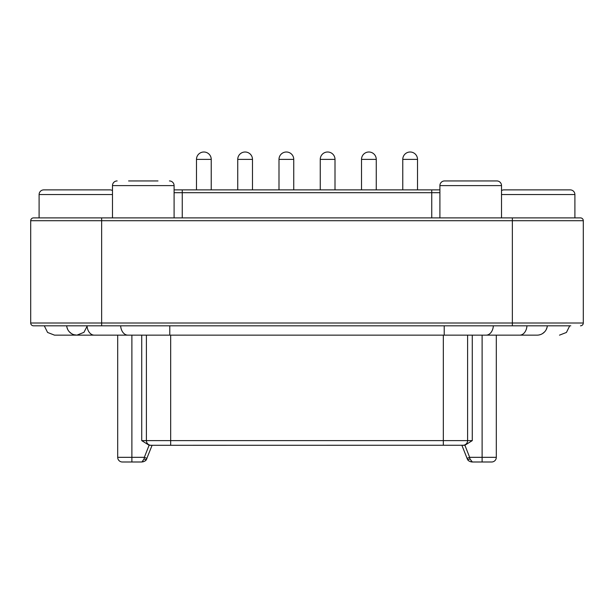 <?xml version="1.0" encoding="UTF-8"?>
<svg xmlns="http://www.w3.org/2000/svg" width="614" height="614" viewBox="0 0 614 614"><rect width="100%" height="100%" fill="white"/><g stroke="black" fill="none" stroke-linecap="round" stroke-linejoin="round"><path stroke-width="0.92" d="M74.01 334.73L76.903 335.144L54.5 335.144L76.903 335.144L83.949 332.343L87.073 326.287M493.357 325.811A10.269 7.261 -90 0 1 486.127 335.144L537.096 335.144A10.269 10.269 0 0 0 547.32 325.811A10.269 10.269 0 0 1 537.096 335.144L519.736 335.144A10.269 7.261 -90 0 0 526.966 325.811M538.616 335.029L539.99 334.722M542.576 333.555L544.672 331.806M546.176 329.664L547.066 327.323M486.127 335.144L76.903 335.144A10.269 10.269 0 0 1 66.68 325.811M66.934 327.323L67.824 329.664M69.328 331.806L71.424 333.555M151.973 445.288L149.102 445.25L141.734 440.622L146.401 440.622L146.401 335.144M149.778 445.288L151.067 445.288A4.666 4.666 0 0 1 146.401 440.622L467.599 440.622L467.599 335.144M472.266 335.144L472.266 440.622L464.898 445.25L151.067 445.288A4.666 4.666 0 0 1 146.401 440.622M482.113 335.144L482.113 457.33L496.304 457.33L496.304 335.144M87.034 325.811A10.269 7.261 -90 0 0 94.264 335.144L117.696 335.144L117.696 457.33A4.666 4.666 0 0 0 122.363 461.997L141.642 461.997C144.459 461.574 146.086 460.661 146.539 459.272L146.946 458.359L144.344 457.33L144.044 458.973L141.949 461.989M467.477 459.287A2.801 0.883 -27.3 0 0 469.956 458.965L472.358 461.997L491.637 461.997A4.666 4.666 0 0 0 496.304 457.33M145.272 460.692L144.82 461.037M144.397 461.298L143.991 461.498M143.4 461.728L142.809 461.881M472.319 461.997L471.161 461.874M470.585 461.72L470.009 461.498M469.603 461.298L469.18 461.037M472.358 461.997C469.618 461.628 467.991 460.715 467.461 459.272L461.881 445.288M146.339 459.617L152.095 445.288L158.343 445.288M462.027 445.288L464.222 445.288M146.523 459.287A2.801 0.883 -152.7 0 1 144.044 458.973M472.266 440.622L467.599 440.622A4.666 4.666 0 0 1 462.933 445.288M469.956 458.965L469.656 457.33L482.113 457.33L482.113 461.997M570.797 325.811L33.501 325.811A2.801 2.801 0 0 1 30.7 323.01L30.7 220.702L30.7 323.01A2.801 2.801 0 0 0 33.501 325.811A2.801 2.801 0 0 1 30.7 323.01A2.801 2.801 0 0 0 33.501 325.811M43.203 325.811L44.292 325.811L47.577 332.458L54.5 335.144M580.499 325.811A2.801 2.801 0 0 0 583.3 323.01A2.801 2.801 0 0 1 580.499 325.811A2.801 2.801 0 0 0 583.3 323.01L583.3 220.702A2.801 2.801 0 0 0 580.499 217.901L574.896 217.901L574.896 194.554A4.666 4.666 0 0 0 570.229 189.887L503.956 189.887A4.666 4.666 0 0 0 501.515 190.578L501.515 185.605A4.666 4.666 0 0 0 496.849 180.938L485.413 180.938L496.849 180.938A4.666 4.666 0 0 1 501.515 185.605L501.515 217.901M512.36 217.901L33.501 217.901A2.801 2.801 0 0 0 30.7 220.702L583.3 220.702A2.801 2.801 0 0 0 580.499 217.901L512.36 217.901L512.36 323.01L30.7 323.01M43.771 189.887L110.044 189.887L43.771 189.887A4.666 4.666 0 0 0 39.104 194.554L112.485 194.554M110.044 189.887A4.666 4.666 0 0 1 112.485 190.578L112.485 185.605L174.092 185.605L174.092 217.901M39.104 217.901L39.104 194.554M456.01 180.938L444.574 180.938L456.01 180.938M157.99 180.938L128.587 180.938M439.908 217.901L439.908 185.605A4.666 4.666 0 0 1 444.574 180.938L496.849 180.938M112.485 217.901L112.485 185.605A4.666 4.666 0 0 1 117.151 180.938A4.666 4.666 0 0 0 112.485 185.605M169.426 180.938A4.666 4.666 0 0 1 174.092 185.605M417.52 159.379A7.376 7.376 0 0 0 410.144 152.003A7.376 7.376 0 0 0 402.769 159.379L417.52 159.379L417.52 189.887L431.749 189.887L174.092 189.887M211.231 189.887L237.741 189.887L211.231 189.887L211.231 159.379A7.376 7.376 0 0 0 203.856 152.003A7.376 7.376 0 0 0 196.48 159.379L211.231 159.379M252.484 189.887L278.994 189.887L252.484 189.887L252.484 159.379A7.376 7.376 0 0 0 245.109 152.003A7.376 7.376 0 0 0 237.741 159.379L252.484 159.379A7.376 7.376 0 0 0 245.109 152.003A7.376 7.376 0 0 0 237.741 159.379L237.741 189.887M293.745 189.887L320.255 189.887L293.745 189.887L293.745 159.379A7.376 7.376 0 0 0 286.37 152.003A7.376 7.376 0 0 0 278.994 159.379L293.745 159.379A7.376 7.376 0 0 0 286.37 152.003A7.376 7.376 0 0 0 278.994 159.379L278.994 189.887M335.006 189.887L361.516 189.887L335.006 189.887L335.006 159.379A7.376 7.376 0 0 0 327.63 152.003A7.376 7.376 0 0 0 320.255 159.379L335.006 159.379A7.376 7.376 0 0 0 327.63 152.003A7.376 7.376 0 0 0 320.255 159.379L320.255 189.887M376.259 189.887L402.769 189.887L376.259 189.887L376.259 159.379A7.376 7.376 0 0 0 368.891 152.003A7.376 7.376 0 0 0 361.516 159.379L376.259 159.379A7.376 7.376 0 0 0 368.891 152.003A7.376 7.376 0 0 0 361.516 159.379L361.516 189.887M439.908 189.887L182.251 189.887L182.251 217.901M417.52 189.887L431.749 189.887L431.749 192.689L174.092 192.689M33.501 217.901A2.801 2.801 0 0 0 30.7 220.702A2.801 2.801 0 0 1 33.501 217.901A2.801 2.801 0 0 0 30.7 220.702M443.331 445.288L443.331 335.144M170.669 445.288L170.669 335.144M444.214 335.144L444.214 325.811M169.786 335.144L169.786 325.811M127.873 335.144A10.269 7.261 -90 0 1 120.643 325.811M464.898 445.25L469.656 457.33L467.054 458.359L461.905 445.288M141.734 335.144L141.734 440.622M117.696 457.33L144.344 457.33L149.102 445.25M131.887 461.997L131.887 335.144M467.162 458.313L467.461 458.973M583.3 323.01L512.36 323.01L512.36 325.811M101.64 325.811L101.64 217.901M501.515 194.554L574.896 194.554M439.908 185.605L501.515 185.605M431.749 217.901L431.749 192.689L439.908 192.689M569.723 325.811L566.423 332.458L559.5 335.144M519.736 335.144L536.912 335.144M467.461 459.272L467.054 458.359M145.341 460.73L145.894 460.201M402.769 159.379L402.769 189.887M196.48 159.379L196.48 189.887"/></g></svg>
